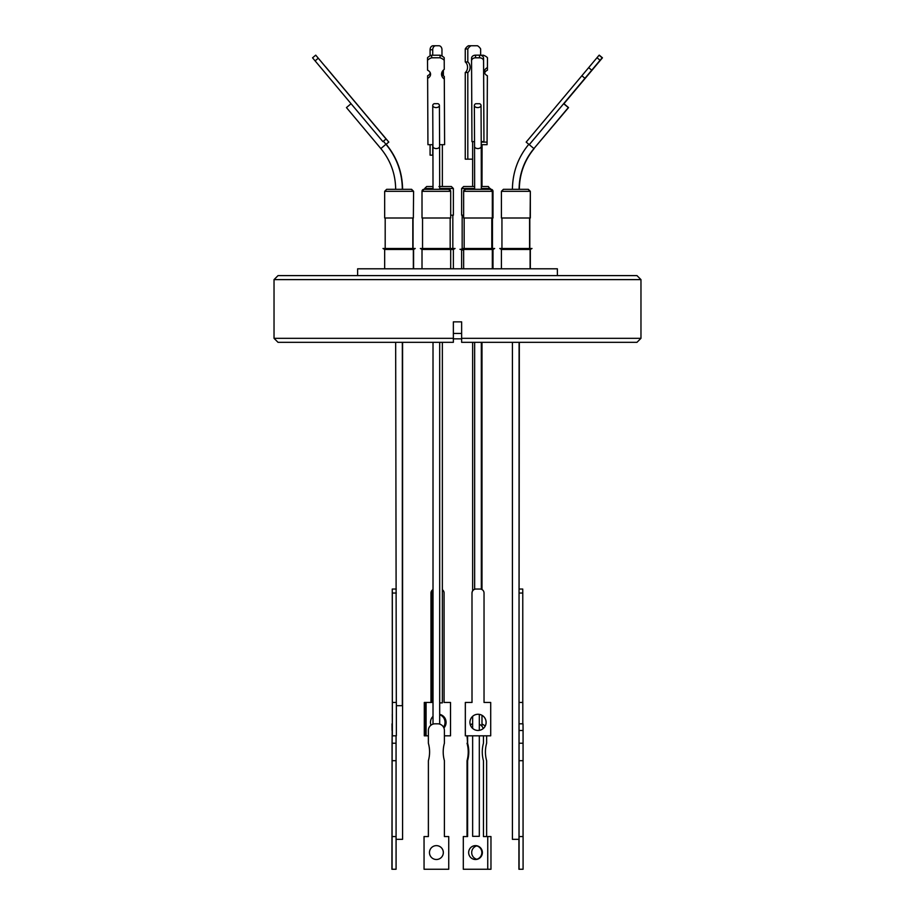 <?xml version="1.0" encoding="UTF-8"?>
<svg xmlns="http://www.w3.org/2000/svg" width="915" height="915" viewBox="0 0 915 915"><rect width="100%" height="100%" fill="white"/><g stroke="black" fill="none" stroke-linecap="round" stroke-linejoin="round"><path stroke-width="1.37" d="M501.409 191.315L501.409 217.999L530.334 217.999L530.334 191.315L528.332 189.314L503.41 189.314L501.409 191.315L530.105 191.315L528.104 189.314M490.989 189.314A2.002 2.002 90 0 1 492.991 191.315L490.326 189.314A2.002 2.002 90 0 1 492.327 191.315L463.642 191.315L465.644 189.314A2.002 2.002 -90 0 0 463.642 191.315L463.642 217.999L492.991 217.999L492.991 191.315L490.326 189.314L465.644 189.314M411.35 189.314L386.668 189.314L384.666 191.315L413.351 191.315L411.35 189.314M450.695 215.197L453.371 215.197L453.371 188.513L451.37 186.511L438.948 186.511M490.326 189.314L488.324 186.511L481.324 186.511M411.59 189.314L413.591 191.315L413.351 217.999L413.591 191.315M448.693 189.314A2.002 2.002 90 0 1 450.695 191.315L422.009 191.315L424.011 189.314A2.002 2.002 -90 0 0 422.009 191.315L422.009 217.999L450.695 217.999L450.695 191.315L448.693 189.314L436.329 189.314M396.081 839.341L402.577 839.341L402.577 342.324M395.669 342.324L396.309 702.457M396.355 705.705L402.337 705.705L402.337 342.324M512.423 342.324L512.423 839.341L518.999 839.341L519.091 342.324M472.643 735.82L472.643 836.333L479.311 836.333L479.311 735.82M439.692 702.892L442.357 702.892L442.357 342.324M476.784 845.883A6.943 6.943 90 0 0 476.784 859.265M439.692 714.684A8.098 7.8 90 0 1 443.512 727.15A8.098 8.098 90 0 0 443.832 726.659M392.192 723.811L391.917 869.25L396.081 869.25L396.058 743.22L392.055 743.22L392.192 730.479M392.078 869.25L392.055 743.22M392.043 852.574L391.997 845.632L392.043 852.574M392.329 722.358L392.272 714.26L392.329 722.358M428.369 836.562L428.392 760.697A32.46 32.46 -90 0 0 428.369 743.22L428.369 730.479L428.392 743.22A32.46 32.46 -90 0 1 428.392 760.697L428.392 836.562L424.057 836.562L424.057 869.25L448.739 869.25L448.739 836.562L444.404 836.562L444.404 760.697A32.46 32.46 -90 0 1 444.404 743.22L444.404 730.479A6.668 6.668 -90 0 0 437.736 723.811L435.037 723.811A6.668 6.668 90 0 0 428.369 730.479A6.668 6.668 -90 0 1 435.071 723.811M436.386 845.632A6.943 6.943 -90 0 1 443.318 852.574A6.943 6.943 -90 0 1 436.386 859.505A6.943 6.943 -90 0 1 429.467 852.574A6.943 6.943 -90 0 1 436.398 845.632A6.943 6.943 -90 0 1 443.34 852.574A6.943 6.943 -90 0 1 436.398 859.505M478.019 730.456A8.098 8.098 90 0 0 486.094 722.358A8.098 8.098 90 0 0 478.019 714.26A8.098 8.098 -90 0 1 486.128 722.358A8.098 8.098 -90 0 1 478.03 730.456A8.098 8.098 -90 0 1 469.933 722.358A8.098 8.098 -90 0 1 478.03 714.26M518.954 852.574L518.999 845.632L518.954 852.574M483.452 735.82L483.452 743.22A32.46 32.139 90 0 0 483.452 760.697L483.452 836.562L487.741 836.562L487.741 869.25L463.299 869.25L463.299 836.562L467.599 836.562L467.599 760.697A32.46 32.139 90 0 0 467.599 743.22L467.039 735.82M466.284 836.562L467.039 836.562L467.039 760.697A32.46 32.139 90 0 0 467.039 743.22M468.652 852.574A6.943 6.874 90 0 0 475.526 859.505A6.943 6.874 90 0 0 482.388 852.574A6.943 6.874 90 0 0 475.526 845.632A6.943 6.874 90 0 0 468.652 852.574M475.24 859.505A6.943 6.874 90 0 0 481.828 852.574A6.943 6.874 90 0 0 475.24 845.643M439.692 714.398A8.098 7.8 -90 0 1 443.912 727.974M430.976 725.183A8.098 7.8 -90 0 1 433.012 716.399M640.969 279.613L636.966 275.609L278.034 275.609L274.031 279.613L274.031 338.321L453.36 338.321L453.36 321.863L461.64 321.863L461.64 342.324L461.64 338.321L640.969 338.321L640.969 279.613L274.031 279.613M640.969 338.321L636.966 342.324L461.64 342.324L461.64 338.847L453.36 338.847L453.36 342.324L278.034 342.324L274.031 338.321M530.334 249.452L501.409 249.452L499.75 248.491L532.004 248.491L530.334 249.452L530.334 268.804M477.904 249.452L463.642 249.452L461.972 248.491L494.66 248.491L492.991 249.452L477.904 249.452M413.351 268.804L413.351 249.452L384.666 249.452L382.996 248.491L415.25 248.491L413.591 249.452L415.021 248.491M453.371 249.452L422.009 249.452L420.34 248.491L455.041 248.491L453.371 249.452L453.371 268.804M357.628 275.609L357.628 268.804L557.372 268.804L557.372 275.609M463.642 250.253L459.959 249.292L463.356 249.292M384.666 191.315L384.666 217.999L413.351 217.999M474.645 188.513L461.629 188.513L461.629 215.197L463.642 215.197M386.027 144.376L388.761 142.088L386.187 144.284C396.938 157.369 402.406 172.386 402.577 189.314M599.268 55.163L602.447 57.817L563.926 103.715L568.547 107.593L563.834 103.818L602.436 57.817L599.188 55.255M477.687 107.593A3.34 2.139 179.7 0 1 474.359 105.454A3.34 2.139 179.7 0 1 475.731 103.715L479.677 103.715A3.34 2.139 179.7 0 1 481.038 105.431A3.34 2.139 179.7 0 1 477.687 107.593M395.669 189.314C395.509 173.999 390.568 160.411 380.846 148.573L385.947 144.284L383.385 141.219L382.882 141.631L386.073 138.988L383.396 141.242M351.051 103.715L346.453 107.593L380.846 148.573M467.817 72.525L465.255 72.525L465.255 159.164L467.817 159.164L467.817 72.525A6.176 4.758 90 0 0 470.104 67.23A6.176 4.758 90 0 0 467.817 61.945L465.255 61.945L465.255 48.975L467.817 48.975A10.511 8.098 -90 0 1 470.996 45.75L468.434 45.75A10.511 8.098 90 0 0 465.255 48.975M465.255 72.525A6.176 4.758 90 0 0 467.554 67.23A6.176 4.758 90 0 0 465.255 61.945M481.21 142.1L487.066 142.111L487.066 144.684L481.221 144.673M529.236 144.684L584.937 78.313L581.871 75.739L526.171 142.111L529.27 144.673L563.674 103.681L568.318 107.593L563.663 103.692M439.589 144.673L444.61 144.662L444.301 76.505A8.681 6.657 -179.8 0 1 441.705 72.914M430.347 72.994A6.176 4.735 -179.8 0 1 427.625 75.739L427.934 144.684L432.921 144.684M382.882 141.631L312.553 57.817L315.721 55.152L386.073 138.988M481.21 141.631L483.955 141.631L483.578 58.217A4.003 3.065 -179.8 0 0 479.551 55.152L475.548 55.163A4.003 3.065 -179.8 0 0 471.568 58.217A4.003 3.065 -179.8 0 0 471.568 58.228L471.557 60.859A4.003 3.065 -179.8 0 0 471.557 60.893L471.946 141.642L474.53 141.642M470.996 45.75L477.47 45.75A10.511 8.098 -90 0 1 480.65 48.975L480.65 55.266L483.349 55.22A10.511 8.052 179.8 0 1 487.466 57.702L487.421 70.203L487.466 57.702M487.066 142.111L487.375 75.739A6.176 4.735 179.8 0 1 484.412 71.713A6.176 4.735 179.8 0 1 487.421 67.63M599.096 55.22L597.003 57.702L600.068 60.276L602.162 57.794L599.096 55.22L602.196 57.782L563.686 103.692M581.871 75.739L597.003 57.702M431.651 55.22A10.511 8.052 -179.8 0 0 427.534 57.702L427.522 60.276A10.511 8.052 0.2 0 1 431.64 57.794L431.651 55.22L440.069 55.209L440.069 57.782A10.511 8.052 0.2 0 1 444.21 60.253L444.21 57.679A10.511 8.052 -179.8 0 0 440.069 55.209M444.21 57.679L444.255 69.391A8.681 6.657 -179.8 0 0 441.533 74.195A8.681 6.657 -179.8 0 0 444.301 79.079L444.301 76.505M325.557 66.852L388.829 142.111M325.603 66.818L388.761 142.088M467.817 159.164L472.643 159.164M430.084 144.684L430.084 155.161L432.967 155.161M315.103 60.87L318.271 58.217L315.721 55.152L312.553 57.817M318.271 58.217L386.027 138.966M443.352 75.705L443.375 70.123L443.375 75.728M441.968 55.849A4.003 3.065 179.8 0 1 442.734 56.49M487.066 144.684L487.375 75.739M484.653 72.994A6.176 4.735 179.8 0 1 487.421 70.203M584.937 78.313L591.731 70.203L588.665 67.63M591.731 70.203L600.068 60.276M427.614 78.313A6.176 4.735 -179.8 0 0 430.576 74.287A6.176 4.735 -179.8 0 0 427.579 70.203L427.522 60.276M431.64 57.794L440.069 57.782M444.21 60.253L444.255 69.391M444.301 79.079L444.61 144.662M430.084 73.555L430.084 72.422M430.084 55.872L430.084 49.753L432.726 49.753L432.726 55.22M441.968 56.032L441.968 49.753A4.003 3.077 90 0 0 438.891 45.75L433.172 45.75A4.003 3.077 90 0 0 430.084 49.753M483.955 141.631L483.566 60.87A4.003 3.065 -179.8 0 0 479.551 57.817L475.548 57.817A4.003 3.065 -179.8 0 0 471.557 60.87L471.568 58.217M599.279 55.152L602.436 57.817M437.988 103.681L434.156 103.692A3.34 2.139 179.7 0 0 432.738 105.454A3.34 2.139 179.7 0 0 436.078 107.593A3.34 2.139 179.7 0 0 439.406 105.431A3.34 2.139 179.7 0 0 437.988 103.681M467.817 61.945L467.817 48.975M441.968 73.703L441.968 72.136M435.815 45.75A4.003 3.077 90 0 0 432.726 49.753M432.726 144.684L432.726 155.161M568.547 107.593L534.017 148.459M439.692 189.314L439.6 146.411A3.34 2.139 179.7 0 1 436.249 148.573A3.34 2.139 179.7 0 1 432.932 146.446L433.012 189.314L434.179 189.314M436.283 189.314L424.011 189.314M474.645 186.511L463.631 186.511L461.629 188.513M433.012 186.511L426.676 186.511L424.674 188.513L433.012 188.513M530.105 217.999L530.334 191.315M492.327 217.999L492.327 191.315M492.991 249.452L492.991 268.804M530.105 268.804L530.105 249.452L531.775 248.491M450.695 268.804L450.695 249.452L452.365 248.491M413.591 249.452L413.591 268.804M453.36 342.324L453.36 338.321L453.36 342.324M453.36 333.449L461.64 333.449M425.006 702.457L424.297 702.457L424.297 735.82L425.006 735.82L425.006 702.457L426.081 702.457L426.081 735.82L428.369 735.82M431.434 702.457L431.434 593.046L432.509 593.046L432.509 702.457L426.081 702.457M433.012 589.809A4.003 3.854 90 0 0 431.434 593.046M425.006 735.82L426.081 735.82M433.012 591.056A4.003 3.854 90 0 0 432.509 593.046M444.404 735.82L450.512 735.82L450.512 702.457L444.084 702.457L444.084 593.046A4.003 3.854 90 0 0 442.357 589.706M463.299 869.25L463.299 836.562M472.643 723.879A6.668 6.611 90 0 0 470.287 724.726M479.311 724.291A6.668 6.611 -90 0 1 483.177 728.58M467.599 743.22L467.599 735.82M470.39 725.035A6.668 6.611 -90 0 1 472.643 723.994M519.091 593.046L522.774 593.046L522.74 589.043L519.091 589.043L519.331 342.324M522.774 593.046L522.774 702.457M519.091 702.457L522.808 702.457L522.808 723.811M523.06 730.479L523.014 723.811L519.011 723.811L519.057 730.479L523.06 730.479L523.06 836.562M519.057 730.479L519.057 836.562L523.083 836.562L523.083 869.25L518.919 869.25L518.919 839.341M519.057 743.22L523.06 743.22M519.057 760.697L523.06 760.697M519.079 836.562L519.079 869.25M472.026 593.046A4.003 4.003 -90 0 1 476.029 589.043L480.032 589.043A4.003 4.003 -90 0 1 484.035 593.046L484.035 702.457L490.703 702.457L490.703 735.82L465.323 735.82L465.323 702.457L472.026 702.457L471.991 593.046A4.003 4.003 -90 0 1 475.994 589.043L476.029 589.043M465.346 702.457L465.346 735.82M471.991 702.457L471.991 593.046M424.034 836.562L424.057 869.25M392.306 593.046L392.352 735.82L392.26 589.043L392.306 593.046L396.309 593.046M392.352 735.82L396.355 735.82L396.355 702.457L392.352 702.457M396.287 589.043L392.283 589.043M392.078 836.562L396.081 836.562M392.009 723.811L392.055 730.479M396.058 760.697L392.055 760.697M396.058 743.22L396.058 735.82M443.832 718.058A8.098 8.098 90 0 0 439.692 714.729A8.098 8.098 -90 0 1 443.135 717.086M430.965 702.457L430.965 593.046L430.999 702.457M430.999 593.046A4.003 4.003 90 0 1 433.012 589.569A4.003 4.003 90 0 0 430.965 593.046M424.32 702.457L424.32 735.82M449.677 702.457L444.084 702.457M481.988 724.12A6.668 6.668 -90 0 1 485.11 726.236M486.631 735.82L486.631 743.22A32.46 32.46 90 0 0 486.631 760.697L486.631 836.562M487.741 836.562L490.966 836.562L490.966 869.25L487.741 869.25M453.371 188.513L439.692 188.513M490.326 188.513L481.324 188.513M481.324 189.314L481.233 146.411A3.34 2.139 179.7 0 1 477.882 148.573A3.34 2.139 179.7 0 1 474.553 146.446L474.359 105.454M519.091 189.314C519.251 173.999 524.192 160.411 533.925 148.573L529.27 144.673M482.079 144.684L482.068 146.446A3.34 2.139 -179.7 0 0 481.221 145.005M475.548 57.817L475.548 55.163M483.566 60.87L483.578 58.217M479.551 55.152L479.551 57.817M433.012 342.324L433.012 724.12M474.645 342.324L474.645 589.271M472.643 728.409L472.643 716.319M472.643 590.861L472.643 342.324M463.642 268.804L463.642 249.452M384.666 268.804L384.666 249.452M461.629 268.804L461.629 250.253M422.009 268.804L422.009 249.452M501.409 268.804L501.409 249.452M464.168 217.999L464.168 248.491M385.192 217.999L385.192 248.491M462.166 249.292L462.166 248.606M462.166 248.491L462.166 215.197M422.547 217.999L422.547 248.491M501.946 217.999L501.946 248.491M424.674 189.314L424.674 188.513M534.154 148.573C524.432 160.411 519.491 173.999 519.331 189.314M472.643 186.511L472.643 141.642M533.925 148.573L568.318 107.593M439.6 146.411L439.406 105.431M432.932 146.446L432.738 105.454M481.233 146.411L481.038 105.431M482.068 146.446L481.988 186.511M528.813 144.284C518.062 157.369 512.594 172.386 512.423 189.314M442.357 186.511L442.357 144.662M385.947 144.284C396.698 157.369 402.165 172.386 402.337 189.314M474.553 146.446L474.645 189.314M492.453 217.999L492.453 248.491M529.568 217.999L529.568 248.491M450.169 217.999L450.169 248.491M413.054 217.999L413.054 248.491M452.834 215.197L452.834 248.491M412.814 217.999L412.814 248.491M491.79 217.999L491.79 248.491M529.808 217.999L529.808 248.491M492.327 268.804L492.327 249.452L493.997 248.491M479.311 730.353L479.311 714.375M481.324 342.324L481.324 589.249M439.692 342.324L439.692 724.097M481.988 342.324L481.988 589.546M481.988 715.313L481.988 726.293"/></g></svg>
